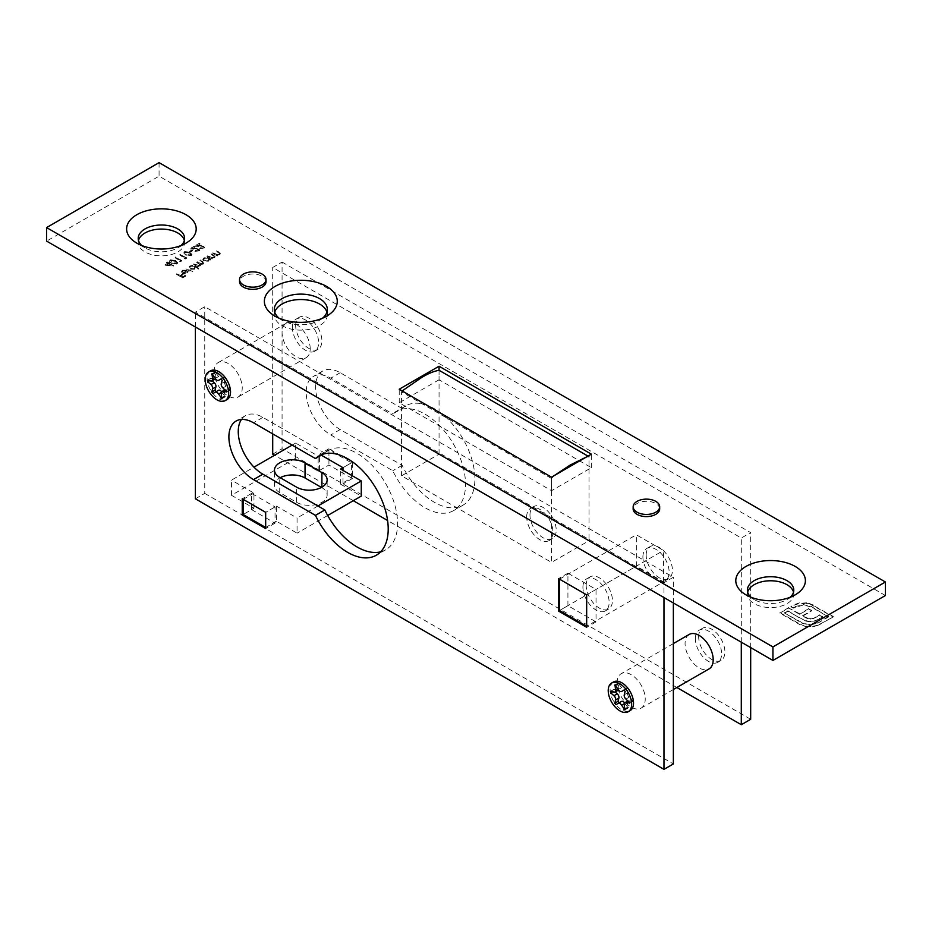 <?xml version="1.0" encoding="UTF-8"?>
<svg xmlns="http://www.w3.org/2000/svg" width="932" height="932" viewBox="0 0 932 932"><rect width="100%" height="100%" fill="white"/><g stroke="black" fill="none" stroke-linecap="round" stroke-linejoin="round"><path stroke-width="0.7" stroke-dasharray="4.66 3.5" d="M321.423 487.436L321.901 487.716A17.894 10.334 180 0 1 327.144 495.02A17.894 10.334 180 0 1 316.099 504.562A17.894 10.334 180 0 1 296.597 502.325L279.728 492.585A17.894 10.334 180 0 1 274.486 485.281A17.894 10.334 180 0 1 279.728 477.976A17.894 10.334 180 0 1 280.206 477.708M276.454 521.256L265.667 527.477L265.667 512.332L276.454 506.111L276.454 521.256L297.063 533.162L297.063 518.017L276.454 506.111M327.691 515.478L297.063 533.162M317.917 505.971L297.063 518.017M251.617 509.629L275.045 523.155L275.045 506.926L251.617 493.389L251.617 509.629L243.182 514.499L253.958 508.278L231.462 495.288L295.665 458.218L318.15 471.208L328.938 464.986L351.422 477.976L340.646 484.197L361.267 496.104M340.646 484.197L340.646 469.041M351.422 477.976L351.422 462.82L342.988 467.689L352.366 462.284L328.938 448.758L328.938 464.986L328.938 449.841L351.422 462.82M318.15 471.208L318.15 456.063L328.938 449.841M295.665 458.218L295.665 443.073L318.15 456.063M231.462 495.288L231.462 480.131L253.982 467.142M292.147 445.1L295.665 443.073M253.958 508.278L253.958 493.121L231.462 480.131M243.182 499.342L253.958 493.121M554.027 475.704L551.523 478.512L551.523 562.38L589.012 540.735L439.054 454.164L401.564 475.809L551.523 562.38M551.523 478.512L401.564 391.941L401.564 475.809M439.054 454.164L439.054 370.295L589.012 456.866L589.012 540.735M589.012 456.866L586.496 456.96M401.564 391.941L402.158 390.927M221.618 391.79A3.309 1.911 60 0 1 221.874 392.197L225.229 396.846L224.542 391.953A3.309 1.911 60 0 1 225.148 389.692A3.309 1.911 60 0 1 226.196 389.599L229.936 389.972L226.196 386.034A3.309 1.911 60 0 1 224.542 381.77L225.428 378.357L224.228 377.087L221.874 378.45A3.309 1.911 60 0 1 218.566 376.528L215.21 371.88L215.886 376.773A3.309 1.911 60 0 1 215.968 377.518A3.309 1.911 60 0 1 215.537 378.835M224.228 377.087L220.954 378.975L224.228 377.087M215.28 379.033A3.309 1.911 60 0 1 214.232 379.126L210.702 378.299L212.158 380.839M624.615 702.914A3.309 1.911 60 0 1 624.871 703.322L628.226 707.982L627.539 703.077A3.309 1.911 60 0 1 628.145 700.817A3.309 1.911 60 0 1 629.205 700.724L632.944 701.109L629.205 697.171A3.309 1.911 60 0 1 627.539 692.895L628.424 689.482L627.224 688.212L624.871 689.575A3.309 1.911 60 0 1 621.562 687.665L618.207 683.005L618.895 687.898A3.309 1.911 60 0 1 618.964 688.643A3.309 1.911 60 0 1 618.533 689.96M627.224 688.212L623.951 690.099L627.224 688.212M618.289 690.158A3.309 1.911 60 0 1 617.229 690.251L613.699 689.424L615.155 691.975M310.193 348.65A19.887 11.475 -120 0 0 301.514 328.647A19.887 11.475 -120 0 0 286.194 323.311A19.887 11.475 -120 0 0 282.07 332.421A19.887 11.475 -120 0 0 290.749 352.424A19.887 11.475 -120 0 0 306.069 357.748A19.887 11.475 -120 0 0 310.193 348.65M214.127 371.647A19.887 11.475 60 0 1 218.239 362.548A19.887 11.475 60 0 1 233.559 367.872A19.887 11.475 60 0 1 242.238 387.875A19.887 11.475 60 0 1 238.126 396.985A19.887 11.475 60 0 1 222.806 391.65A19.887 11.475 60 0 1 214.127 371.647M689.191 634.447A19.887 11.475 -120 0 0 685.067 643.546A19.887 11.475 -120 0 0 693.746 663.549A19.887 11.475 -120 0 0 709.066 668.885M617.124 682.772A19.887 11.475 60 0 1 621.248 673.673A19.887 11.475 60 0 1 636.568 678.997A19.887 11.475 60 0 1 645.235 699.012A19.887 11.475 60 0 1 641.123 708.11A19.887 11.475 60 0 1 625.803 702.786A19.887 11.475 60 0 1 617.124 682.772M529.97 515.035A18.558 10.718 60 0 1 533.803 506.542A18.558 10.718 60 0 1 548.109 511.517A18.558 10.718 60 0 1 556.206 530.192A18.558 10.718 60 0 1 552.361 538.684A18.558 10.718 60 0 1 538.067 533.71A18.558 10.718 60 0 1 529.97 515.035M526.685 516.934A18.558 10.718 60 0 1 530.529 508.441A18.558 10.718 60 0 1 544.824 513.404A18.558 10.718 60 0 1 552.921 532.079A18.558 10.718 60 0 1 549.088 540.572A18.558 10.718 60 0 1 534.782 535.609A18.558 10.718 60 0 1 526.685 516.934M586.193 585.378A18.558 10.718 60 0 1 590.038 576.885A18.558 10.718 60 0 1 604.344 581.859A18.558 10.718 60 0 1 612.441 600.534A18.558 10.718 60 0 1 608.596 609.027A18.558 10.718 60 0 1 594.301 604.053A18.558 10.718 60 0 1 586.193 585.378M582.919 587.277A18.558 10.718 60 0 1 586.764 578.784A18.558 10.718 60 0 1 601.058 583.747A18.558 10.718 60 0 1 609.155 602.422A18.558 10.718 60 0 1 605.311 610.914A18.558 10.718 60 0 1 591.016 605.951A18.558 10.718 60 0 1 582.919 587.277M646.179 555.076A18.558 10.718 60 0 1 650.023 546.583A18.558 10.718 60 0 1 664.318 551.558A18.558 10.718 60 0 1 672.415 570.233A18.558 10.718 60 0 1 668.582 578.725A18.558 10.718 60 0 1 654.276 573.751A18.558 10.718 60 0 1 646.179 555.076M642.894 556.975A18.558 10.718 60 0 1 646.738 548.482A18.558 10.718 60 0 1 661.044 553.445A18.558 10.718 60 0 1 669.141 572.12A18.558 10.718 60 0 1 665.297 580.613A18.558 10.718 60 0 1 651.002 575.65A18.558 10.718 60 0 1 642.894 556.975M295.665 325.652A18.558 10.718 60 0 1 299.51 317.16A18.558 10.718 60 0 1 313.804 322.134A18.558 10.718 60 0 1 321.901 340.809A18.558 10.718 60 0 1 318.057 349.302A18.558 10.718 60 0 1 303.762 344.327A18.558 10.718 60 0 1 295.665 325.652M292.38 327.551A18.558 10.718 60 0 1 296.225 319.059A18.558 10.718 60 0 1 310.519 324.021A18.558 10.718 60 0 1 318.627 342.696A18.558 10.718 60 0 1 314.783 351.189A18.558 10.718 60 0 1 300.477 346.226A18.558 10.718 60 0 1 292.38 327.551M698.662 636.777A18.558 10.718 60 0 1 702.507 628.284A18.558 10.718 60 0 1 716.801 633.259A18.558 10.718 60 0 1 724.898 651.934A18.558 10.718 60 0 1 721.065 660.427A18.558 10.718 60 0 1 706.759 655.452A18.558 10.718 60 0 1 698.662 636.777M695.377 638.676A18.558 10.718 60 0 1 699.221 630.183A18.558 10.718 60 0 1 713.528 635.158A18.558 10.718 60 0 1 721.624 653.821A18.558 10.718 60 0 1 717.78 662.326A18.558 10.718 60 0 1 703.485 657.351A18.558 10.718 60 0 1 695.377 638.676M613.524 681.956A16.566 9.565 -120 0 0 610.099 689.54A16.566 9.565 -120 0 0 614.84 703.147M210.527 370.831A16.566 9.565 -120 0 0 207.102 378.415A16.566 9.565 -120 0 0 211.844 392.023M266.039 281.685A13.258 7.654 0 0 0 262.16 276.28A13.258 7.654 0 0 0 247.714 274.614A13.258 7.654 0 0 0 239.536 281.685M659.67 508.942A13.258 7.654 0 0 0 655.79 503.536A13.258 7.654 0 0 0 641.344 501.882A13.258 7.654 0 0 0 633.154 508.942M279.122 318.208A26.504 15.308 0 0 0 282.07 320.247L275.045 316.181L282.07 320.247A26.504 15.308 0 0 0 319.56 320.247A26.504 15.308 0 0 0 322.519 318.208M141.746 245.5A23.195 13.386 0 0 0 145.008 247.865L136.806 243.136L145.008 247.865A23.195 13.386 0 0 0 145.008 247.877A23.195 13.386 0 0 0 177.814 247.865A23.195 13.386 0 0 0 181.076 245.5M750.924 597.214A23.195 13.386 0 0 0 754.186 599.579L745.996 594.849L754.186 599.579A23.195 13.386 0 0 0 786.992 599.579A23.195 13.386 0 0 0 790.254 597.214M747.662 592.146A23.195 13.386 0 0 0 747.394 594.173A23.195 13.386 0 0 0 754.186 603.633A23.195 13.386 0 0 0 779.467 606.546A23.195 13.386 0 0 0 793.784 594.173A23.195 13.386 0 0 0 793.516 592.146M274.73 312.127A26.504 15.308 0 0 0 274.311 314.83A26.504 15.308 0 0 0 282.07 325.652A26.504 15.308 0 0 0 310.962 328.973A26.504 15.308 0 0 0 327.33 314.83A26.504 15.308 0 0 0 326.911 312.127M138.484 240.433A23.195 13.386 0 0 0 138.216 242.46A23.195 13.386 0 0 0 145.008 251.931A23.195 13.386 0 0 0 170.288 254.832A23.195 13.386 0 0 0 184.606 242.46A23.195 13.386 0 0 0 184.338 240.433M380.64 551.837A57.33 33.098 -120 0 0 385.708 549.798A57.33 33.098 -120 0 0 397.58 523.563A57.33 33.098 -120 0 0 372.567 465.872A57.33 33.098 -120 0 0 328.39 450.517A57.33 33.098 -120 0 0 324.837 453.15L323.078 454.164M402.158 408.507L340.18 372.73A34.787 20.085 -120 0 0 322.787 371.006A34.787 20.085 -120 0 0 317.451 398.884A34.787 20.085 -120 0 0 340.18 429.547L402.158 465.324A57.33 33.098 -120 0 0 463.029 505.156A57.33 33.098 -120 0 0 474.901 478.92A57.33 33.098 -120 0 0 449.876 421.229A57.33 33.098 -120 0 0 405.711 405.874A57.33 33.098 -120 0 0 402.158 408.507L392.78 413.925A57.33 33.098 60 0 1 396.333 411.28A57.33 33.098 60 0 1 440.51 426.646A57.33 33.098 60 0 1 465.534 484.325A57.33 33.098 60 0 1 453.663 510.573A57.33 33.098 60 0 1 392.78 470.742L330.813 434.953A34.787 20.085 60 0 1 308.084 404.302A34.787 20.085 60 0 1 313.408 376.412A34.787 20.085 60 0 1 330.813 378.136L392.78 413.925M210.271 260.063L210.83 259.737L206.298 257.127L205.739 257.442L206.531 257.896L203.817 258.467L202.827 259.842L203.805 261.193L208.523 261.17L209.432 259.574L210.83 259.737M210.83 259.201L206.298 256.58L205.739 256.906L206.531 257.36L203.817 257.931L202.827 259.294L203.805 260.645L208.523 260.622L209.432 259.038L209.479 259.9L209.432 259.038L210.271 259.515M212.822 253.364L217.342 255.974L217.902 255.659L217.086 255.182L219.707 254.704L220.418 253.749L219.102 252.397L216.236 251.384L219.335 253.248L219.055 254.436L216.317 254.634L212.822 252.817L217.342 255.974M217.342 255.438L217.902 255.112L217.086 254.646L219.707 254.168L220.418 253.213L219.102 251.861L216.236 250.848L219.335 252.712L219.055 254.436L216.317 254.634M193.658 264.42L198.19 267.041L198.749 266.715L197.957 266.261L200.392 265.853L200.741 264.397L203.491 264.071L204.131 262.684L203.491 264.071L202.873 261.939L199.867 260.844L202.314 262.265L202.838 263.803L196.757 262.626L199.064 263.966L199.739 265.597L196.128 265.201L193.658 263.884L198.19 267.041M198.19 266.494L198.749 266.168L197.957 265.713L200.392 265.853L200.741 263.849L203.491 263.523L202.873 261.391L200.415 260.517M200.415 259.981L199.867 260.296L202.314 261.717L202.838 263.255L203.316 262.649L202.838 263.803L197.316 262.311M197.316 261.764L196.757 262.09L199.064 263.418L199.739 265.049L200.205 264.443L199.739 265.597L194.217 264.094M185.957 268.87L192.307 272.54M170.346 260.354L169.589 261.403L171.535 263.43L176.859 264.117L177.639 263.045L175.74 261.007L170.346 259.818L169.589 260.867L171.535 263.43M184.489 258.805L186.633 258.292L180.435 254.716L179.876 255.042L185.491 258.956M189.569 251.826L190.21 252.188L192.598 250.813L191.957 250.452L189.569 251.29L190.21 252.188M203.094 248.238L199.669 248.564L203.759 248.599L204.562 247.551L203.782 246.444L197.095 245.827L199.984 244.161L199.343 243.8L195.138 246.223L203.176 246.747L203.094 248.238L203.176 246.199L203.094 248.238M282.07 262.078L750.679 532.626L741.301 538.032L272.703 267.484L282.07 262.078L282.07 448.758L750.679 719.294M885.4 595.525L159.069 176.171L46.6 241.108M663.98 582.675L195.382 312.127L204.749 306.71L673.358 577.258L663.98 582.675L663.98 597.552M439.054 379.767L399.222 402.764L551.523 490.686L591.354 467.689L439.054 379.767L439.054 370.12M176.498 274.334L182.695 277.911L185.713 276.163L182.614 277.223L180.703 276.117L183.173 274.695L180.074 275.755L176.498 273.787L182.695 277.911M198.318 250.999L194.893 251.325L198.982 251.349L199.798 250.3L199.017 249.205L192.33 248.588L195.219 246.922L194.578 246.549L190.373 248.984L198.411 249.496L198.318 250.999L198.411 248.949L198.318 250.999M184.653 252.094L183.895 253.143L185.829 255.17L191.165 255.857L191.945 254.785L190.046 252.747L184.653 251.558L183.895 252.607L185.829 255.17M179.713 261.554L181.868 261.053L175.659 257.465L175.111 257.791L180.715 261.706M182.998 271.13L185.852 270.28L182.509 270.769L181.542 272.004L182.567 273.425L184.594 273.996L187.215 273.472L188.148 271.899L187.064 270.711L183.01 273.041L182.299 272.074L182.998 270.583L185.619 270.711M185.619 270.175L182.509 270.222L181.542 271.457L182.567 272.89L187.215 272.925L188.182 271.631L187.064 270.711M198.19 269.15L198.749 268.824L192.388 265.154L191.841 265.48L192.621 265.923L189.907 266.494L188.916 267.868L189.895 269.22L194.613 269.197L195.487 267.589L198.749 268.824M198.749 268.288L192.388 264.618L191.841 264.933L192.621 265.387L189.907 265.958L188.916 267.321L189.895 268.684L194.613 268.649L195.487 267.041L195.534 267.938L195.487 267.041L198.19 268.602M165.092 265.224L173.515 266.051L169.228 263.57L169.939 263.162L169.309 262.789L167.166 262.381L166.607 262.696L168.04 263.523L165.092 265.224L173.41 266.121M207.568 256.393L212.1 259.003L212.659 258.688L211.844 258.211L214.465 257.733L215.175 256.778L213.859 255.426L210.993 254.413L214.08 256.277L213.812 257.465L211.063 257.663L207.568 255.846L212.1 259.003M212.1 258.467L212.659 258.141L211.844 257.675L214.465 257.197L215.175 256.242L213.859 254.89L210.993 253.877L214.08 255.741L213.812 257.465L211.063 257.663M816.816 625.978L833.231 616.972L810.153 604.122L799.435 603.423L793.097 605.532L790.907 606.79L793.26 608.153L803.209 605.043L811.05 606.895L828.513 616.972L817.713 623.205L809.873 625.057L802.114 623.205L784.651 613.128L787.855 611.276L806.052 621.166L810.362 621.772L814.743 621.12L822.665 617.159L819.577 615.376L813.042 618.778L807.962 618.755L805.481 617.695L802.685 616.075L811.737 610.856L808.696 609.097L799.633 614.316L788.752 608.037L779.933 613.128L799.761 624.568L806.087 626.677L813.158 626.77L820.067 624.568M272.703 433.869L272.703 267.484M676.842 687.49L387.596 520.499M353.298 500.694L274.579 455.247M741.301 642.195L741.301 538.032M342.988 470.392L342.988 483.929L319.56 470.392L319.56 454.164L321.319 455.177M663.514 581.859L663.514 550.474L636.335 534.782L636.335 566.167L663.514 581.859L586.671 626.234L586.671 594.849L663.514 550.474M159.069 162.646L159.069 176.171M621.562 701.412L615.924 704.662A16.566 9.565 -120 0 0 630.09 710.65M212.962 393.514A16.566 9.565 -120 0 0 227.093 399.525M195.382 327.004L195.382 312.127M195.382 498.806L204.749 493.389L204.749 306.71M567.926 605.672L567.926 573.203L596.037 589.432L596.037 621.9L567.926 605.672L559.491 610.542L636.335 566.167M324.837 453.15L262.859 417.373A34.787 20.085 -120 0 0 245.465 415.649A34.787 20.085 -120 0 0 241.423 419.47M673.358 602.957L673.358 577.258M204.749 493.389L673.358 763.937M319.56 470.392L328.938 464.986L352.366 478.512L352.366 462.284M750.679 647.6L750.679 532.626M272.703 454.164L282.07 448.758M402.158 465.324L392.78 470.742M399.222 402.764L399.222 389.227M551.523 490.686L551.523 477.161M591.354 467.689L591.354 454.164M596.037 621.9L586.671 627.318M567.926 573.203L558.548 578.609M596.037 589.432L586.671 594.849M352.366 478.512L342.988 483.929M328.938 448.758L319.56 454.164M275.045 523.155L265.667 528.561M251.617 493.389L242.238 498.806M275.045 506.926L265.667 512.332M559.491 579.156L636.335 534.782M212.927 393.537L218.566 390.275M182.695 277.375L185.713 276.163M185.713 275.627L185.084 275.802M185.084 275.255L182.614 277.223M182.614 276.676L180.703 276.117M180.703 275.581L183.173 274.695M183.173 274.159L182.532 274.334M182.532 273.787L180.074 275.755M180.074 275.208L177.057 274.008M200.229 247.702L203.759 248.052L204.562 247.003L203.782 245.908L197.095 245.291L199.984 243.625L199.343 243.252L195.138 245.687L203.176 246.199L203.094 247.702L200.229 248.25M195.452 250.463L198.982 250.801L199.798 249.753L199.017 248.658L192.33 248.04L195.219 246.374L194.578 246.013L190.373 248.436L198.411 248.949L198.318 250.452L195.452 250.999M190.21 251.652L192.598 250.813M192.598 250.277L191.957 250.452M191.957 249.904L189.569 251.29M185.829 254.634L191.165 255.857M191.165 255.321L191.945 254.25L190.046 252.747M190.046 252.199L184.653 251.558M189.499 252.525L190.547 254.937L186.388 254.308L185.305 251.908L189.499 252.525L190.547 255.485L186.388 254.855L185.305 252.456L189.499 253.061M191.083 254.18L190.547 255.485L191.083 254.18M184.769 252.7L185.305 251.908L184.769 252.7M185.491 258.42L186.633 258.292M186.633 257.756L180.435 254.716M180.435 254.18L179.876 255.042M179.876 254.494L185.445 258.246M185.445 257.71L184.489 258.257M180.715 261.17L181.868 261.053M181.868 260.506L175.659 257.465M175.659 256.929L175.111 257.791M175.111 257.255L180.668 261.007M180.668 260.459L179.713 261.018M171.535 262.894L176.859 264.117M176.859 263.581L177.639 262.509L175.74 261.007M175.74 260.459L170.346 259.818M175.193 260.785L176.241 263.197L172.082 262.568L170.999 260.168L175.193 260.785L176.241 263.744L172.082 263.115L170.999 260.715L175.193 261.321M176.777 262.44L176.241 263.744L176.777 262.44M170.463 260.96L170.999 260.168L170.463 260.96M187.064 270.163L183.01 273.041M183.01 272.505L182.299 271.538L182.998 270.583M183.627 272.796L187.064 270.804L187.472 271.55L186.68 273.134L183.627 273.332L187.064 270.804L186.68 272.587L183.627 273.332M192.866 271.678L186.505 268.544M190.477 266.261L194.089 266.237L194.846 267.263L194.066 268.323L190.454 268.358L189.72 267.309L190.477 266.261L194.089 266.773L194.846 267.799L194.066 268.87L190.454 268.894L189.72 267.857L190.477 266.808M200.392 265.317L200.741 263.849L200.392 265.317M173.515 265.515L169.228 263.57M169.228 263.034L169.939 263.162M169.939 262.614L169.309 262.789M169.309 262.253L168.587 263.208M168.587 262.661L167.166 262.381M167.166 261.834L166.607 262.696M166.607 262.16L168.04 263.523M168.04 262.987L165.092 264.688M166.828 264.42L168.669 263.348L171.36 264.909L166.828 264.956L168.669 263.896L171.36 265.445L166.828 264.956M219.335 252.712L219.055 253.9L219.335 252.712M216.317 254.098L213.37 253.038M214.08 255.741L213.812 256.929L214.08 255.741M211.063 257.127L208.127 256.067M204.388 258.234L207.999 258.211L208.756 259.224L207.976 260.296L204.364 260.331L203.63 259.282L204.388 258.234L207.999 258.747L208.756 259.772L207.976 260.844L204.364 260.867L203.63 259.83L204.388 258.781M820.067 624.032L833.231 616.972M833.231 616.436L813.415 605.532M813.415 604.984L810.153 604.122M810.153 603.575L806.541 603.342M806.541 602.806L799.435 603.423M799.435 602.876L793.097 604.984L790.907 606.79M790.907 606.254L793.26 608.153M793.26 607.617L795.45 606.895M795.45 606.348L803.209 605.043M803.209 604.495L811.05 606.895M811.05 606.348L828.513 616.972M828.513 616.436L817.713 623.205M817.713 622.669L809.873 625.057M809.873 624.522L802.114 623.205M802.114 622.669L784.651 613.128M784.651 612.58L787.855 611.276M787.855 610.728L801.706 619.267M801.706 618.732L806.052 621.166M806.052 620.63L810.362 621.772M810.362 621.236L814.743 621.12M814.743 620.584L819.135 619.197M819.135 618.662L822.665 617.159M822.665 616.623L819.577 615.376M819.577 614.84L815.477 617.741M815.477 617.205L813.042 618.778M813.042 618.242L810.525 619.104M810.525 618.568L807.962 618.755M807.962 618.219L802.685 616.075M802.685 615.539L811.737 610.856M811.737 610.309L808.696 609.097M808.696 608.549L799.633 614.316M799.633 613.78L788.752 608.037M788.752 607.501L779.933 613.128M779.933 612.58L799.761 624.032L806.087 626.677M806.087 626.141L813.158 626.77M813.158 626.234L816.816 625.442M279.728 492.585L279.728 477.429M296.597 502.325L296.597 487.168M214.232 379.126L210.958 381.025M225.404 396.17L222.131 398.057M229.423 388.889L226.138 390.788M617.229 690.251L613.955 692.15M628.401 707.295L625.127 709.194M632.42 700.025L629.135 701.913M340.18 429.547L330.813 434.953M340.18 372.73L330.813 378.136M262.859 417.373L253.492 422.779M627.539 692.895L624.265 694.794M629.205 697.171L625.92 699.058M632.42 701.586L629.636 703.194M629.205 700.724L628.354 701.213M627.539 703.077L624.265 704.976M627.224 707.4L625.023 708.681M624.871 703.322L624.23 703.683M619.197 702.763L615.924 704.662L619.197 702.763M614.013 690.962L612.592 691.789M614.013 689.389L610.728 691.288M618.895 687.898L617.718 688.573M618.033 683.68L615.609 685.078M619.197 683.575L615.924 685.474M621.562 687.665L618.277 689.552M628.401 689.68L625.127 691.567M224.542 381.77L221.268 383.658M226.196 386.034L222.923 387.933M229.423 390.461L226.639 392.069M226.196 389.599L225.358 390.089M224.542 391.953L221.268 393.852M224.228 396.275L222.026 397.545M221.874 392.197L221.234 392.558M211.016 379.837L209.595 380.652M211.016 378.264L207.731 380.163M215.886 376.773L214.721 377.448M215.024 372.555L212.613 373.953M216.201 372.45L212.927 374.349M218.566 376.528L215.28 378.427M225.404 378.543L222.131 380.442M274.486 485.281L274.486 470.124M327.144 495.02L327.144 479.863M588.861 456.61L587.987 456.109M286.194 323.311L218.239 362.548M673.358 643.581L621.248 673.673M533.803 506.542L530.529 508.441M590.038 576.885L586.764 578.784M650.023 546.583L646.738 548.482M299.51 317.16L296.225 319.059M702.507 628.284L699.221 630.183M747.394 594.173L747.394 590.107M274.311 314.83L274.311 309.424M138.216 242.46L138.216 238.406M328.39 450.517L319.012 455.923M405.711 405.874L396.333 411.28M463.029 505.156L453.663 510.573M322.787 371.006L313.408 376.412M245.465 415.649L236.087 421.054M385.708 549.798L376.342 555.216M184.606 242.46L184.606 238.406M327.33 314.83L327.33 309.424M793.784 594.173L793.784 590.107M786.992 599.579L795.194 594.849M177.814 247.865L186.016 243.136M319.56 320.247L326.596 316.181M721.065 660.427L717.78 662.326M318.057 349.302L314.783 351.189M668.582 578.725L665.297 580.613M608.596 609.027L605.311 610.914M552.361 538.684L549.088 540.572M673.358 689.505L641.123 708.11M306.069 357.748L238.126 396.985M632.735 701.563L629.449 703.45M628.226 707.982L624.941 709.869M613.699 689.424L610.413 691.311M618.207 683.005L614.934 684.904M229.738 390.426L226.453 392.325M225.229 396.846L221.944 398.745M210.702 378.299L207.417 380.186M215.21 371.88L211.925 373.767"/><path stroke-width="1.4" d="M279.728 477.429A17.894 10.334 180 0 1 274.486 470.124A17.894 10.334 180 0 1 279.728 462.82A17.894 10.334 180 0 1 305.032 462.82L321.901 472.559A17.894 10.334 180 0 1 327.144 479.863A17.894 10.334 180 0 1 316.099 489.405A17.894 10.334 180 0 1 296.597 487.168L279.728 477.429M321.319 455.177L342.988 467.689L340.646 469.041L361.267 480.947L361.267 496.104L327.691 515.478M361.267 480.947L317.917 505.971M253.982 467.142L292.147 445.1M265.667 527.477L243.182 514.499L243.182 499.342L265.667 512.332L242.238 498.806L242.238 515.035L265.667 528.561L265.667 512.332M280.206 477.708A17.894 10.334 180 0 1 305.032 477.976L321.423 487.436M586.496 456.96L570.268 464.986L554.027 475.704M402.158 390.927L420.309 378.404C427.077 374.012 433.322 371.309 439.054 370.295L588.861 456.61M220.954 378.975L218.589 380.338A3.309 1.911 60 0 1 215.28 378.427L211.925 373.767L212.613 378.66A3.309 1.911 60 0 1 212.694 379.406A3.309 1.911 60 0 1 212.007 380.932A3.309 1.911 60 0 1 210.958 381.025L207.417 380.186L207.731 381.724L210.958 384.578A3.309 1.911 60 0 1 212.694 388.201A3.309 1.911 60 0 1 212.613 388.854L211.75 392.069L212.927 393.537L215.28 392.174A3.309 1.911 60 0 1 218.589 394.085L221.944 398.745L221.268 393.852A3.309 1.911 60 0 1 221.874 391.58A3.309 1.911 60 0 1 222.923 391.487L226.662 391.871L222.923 387.933A3.309 1.911 60 0 1 221.268 383.658L222.154 380.244L220.954 378.975L218.589 380.338L220.954 378.975M215.537 378.835A3.309 1.911 60 0 1 215.28 379.033L212.007 380.932M212.158 380.839L214.232 382.691A3.309 1.911 60 0 1 215.968 386.302A3.309 1.911 60 0 1 215.886 386.955L215.024 390.182L216.201 391.638M623.951 690.111L621.597 691.462A3.309 1.911 60 0 1 618.277 689.552L614.934 684.904L615.609 689.797A3.309 1.911 60 0 1 615.691 690.542A3.309 1.911 60 0 1 615.004 692.057A3.309 1.911 60 0 1 613.955 692.15L610.413 691.311L610.728 692.86L613.955 695.715A3.309 1.911 60 0 1 615.691 699.326A3.309 1.911 60 0 1 615.609 699.979L614.747 703.194L615.924 704.662L618.277 703.299A3.309 1.911 60 0 1 621.597 705.209L624.941 709.869L624.265 704.976A3.309 1.911 60 0 1 624.871 702.716A3.309 1.911 60 0 1 625.92 702.623L629.659 702.996L625.92 699.058A3.309 1.911 60 0 1 624.265 694.794L625.151 691.369L623.951 690.111L621.597 691.462L623.951 690.099M618.533 689.96A3.309 1.911 60 0 1 618.289 690.158L615.004 692.057M615.155 691.975L617.229 693.816A3.309 1.911 60 0 1 618.964 697.427A3.309 1.911 60 0 1 618.895 698.091L618.033 701.307L619.197 702.775M673.358 689.505L709.066 668.885A19.887 11.475 -120 0 0 713.19 659.774A19.887 11.475 -120 0 0 704.51 639.771A19.887 11.475 -120 0 0 689.191 634.447L673.358 643.581M631.651 704.149A16.566 9.565 -120 0 0 624.417 687.478A16.566 9.565 -120 0 0 611.648 683.039A16.566 9.565 -120 0 0 608.223 690.624A16.566 9.565 -120 0 0 615.458 707.295A16.566 9.565 -120 0 0 628.215 711.733A16.566 9.565 -120 0 0 631.651 704.149M628.215 711.733L630.09 710.65A16.566 9.565 -120 0 0 633.527 703.066A16.566 9.565 -120 0 0 626.292 686.395A16.566 9.565 -120 0 0 613.524 681.956L611.648 683.039M228.655 393.024A16.566 9.565 -120 0 0 221.42 376.342A16.566 9.565 -120 0 0 208.651 371.903A16.566 9.565 -120 0 0 205.226 379.487A16.566 9.565 -120 0 0 212.449 396.17A16.566 9.565 -120 0 0 225.218 400.609A16.566 9.565 -120 0 0 228.655 393.024M225.218 400.609L227.093 399.525A16.566 9.565 -120 0 0 230.53 391.941A16.566 9.565 -120 0 0 223.296 375.27A16.566 9.565 -120 0 0 210.527 370.831L208.651 371.903M243.415 284.936A13.258 7.654 0 0 0 257.861 286.59A13.258 7.654 0 0 0 266.039 279.53A13.258 7.654 0 0 0 262.16 274.113A13.258 7.654 0 0 0 247.714 272.459A13.258 7.654 0 0 0 239.536 279.53A13.258 7.654 0 0 0 243.415 284.936M239.536 279.53L239.536 281.685A13.258 7.654 0 0 0 243.415 287.103A13.258 7.654 0 0 0 257.861 288.757A13.258 7.654 0 0 0 266.039 281.685L266.039 279.53M637.045 512.192A13.258 7.654 0 0 0 651.48 513.858A13.258 7.654 0 0 0 659.67 506.787A13.258 7.654 0 0 0 655.79 501.369A13.258 7.654 0 0 0 641.344 499.715A13.258 7.654 0 0 0 633.154 506.787A13.258 7.654 0 0 0 637.045 512.192M633.154 506.787L633.154 508.942A13.258 7.654 0 0 0 637.045 514.359A13.258 7.654 0 0 0 651.48 516.013A13.258 7.654 0 0 0 659.67 508.942L659.67 506.787M275.045 316.181L275.045 316.181A36.453 21.04 180 0 1 275.045 286.427A36.453 21.04 180 0 1 326.596 286.427A36.453 21.04 180 0 1 326.596 316.181A36.453 21.04 180 0 1 275.045 316.181M322.519 318.208A26.504 15.308 0 0 0 327.33 309.424A26.504 15.308 0 0 0 319.56 298.601A26.504 15.308 0 0 0 290.668 295.281A26.504 15.308 0 0 0 274.311 309.424A26.504 15.308 0 0 0 279.122 318.208M136.806 243.136L136.806 243.136A34.787 20.085 180 0 1 136.806 214.733A34.787 20.085 180 0 1 186.004 214.733A34.787 20.085 180 0 1 186.016 243.136A34.787 20.085 180 0 1 136.806 243.136M181.076 245.5A23.195 13.386 0 0 0 184.606 238.406A23.195 13.386 0 0 0 177.814 228.934A23.195 13.386 0 0 0 152.533 226.033A23.195 13.386 0 0 0 138.216 238.406A23.195 13.386 0 0 0 141.746 245.5M745.996 594.849A34.787 20.085 180 0 1 745.984 594.849A34.787 20.085 180 0 1 745.996 566.435A34.787 20.085 180 0 1 795.194 566.435A34.787 20.085 180 0 1 795.194 594.849A34.787 20.085 180 0 1 745.996 594.849M790.254 597.214A23.195 13.386 0 0 0 793.784 590.107A23.195 13.386 0 0 0 786.992 580.648A23.195 13.386 0 0 0 761.712 577.735A23.195 13.386 0 0 0 747.394 590.107A23.195 13.386 0 0 0 750.924 597.214M793.516 592.146A23.195 13.386 0 0 0 786.992 584.702A23.195 13.386 0 0 0 763.366 581.44A23.195 13.386 0 0 0 747.662 592.146M326.911 312.127A26.504 15.308 0 0 0 319.56 304.007A26.504 15.308 0 0 0 292.881 300.232A26.504 15.308 0 0 0 274.73 312.127M184.338 240.433A23.195 13.386 0 0 0 177.814 232.988A23.195 13.386 0 0 0 154.188 229.738A23.195 13.386 0 0 0 138.484 240.433M323.078 454.164L315.459 458.556L253.492 422.779A34.787 20.085 -120 0 0 236.087 421.054A34.787 20.085 -120 0 0 230.763 448.933A34.787 20.085 -120 0 0 253.492 479.596L315.459 515.373A57.33 33.098 -120 0 0 376.342 555.216A57.33 33.098 -120 0 0 388.213 528.968A57.33 33.098 -120 0 0 363.189 471.277A57.33 33.098 -120 0 0 319.012 455.923A57.33 33.098 -120 0 0 315.459 458.556M46.6 227.583L46.6 241.108L772.931 660.45L885.4 595.525L885.4 581.999L159.069 162.646L46.6 227.583L772.931 646.924L772.931 660.45M274.579 455.247L272.703 454.164L272.703 433.869M750.679 647.6L750.679 719.294L741.301 724.712L676.842 687.49M387.596 520.499L353.298 500.694M741.301 724.712L741.301 642.195M342.988 467.689L342.988 470.392M772.931 646.924L885.4 581.999M399.222 389.227L551.523 477.161L591.354 454.164L439.054 366.229L399.222 389.227M614.84 703.147A16.566 9.565 -120 0 0 615.959 704.639L615.924 704.662M211.844 392.023A16.566 9.565 -120 0 0 212.962 393.514M586.671 627.318L586.671 594.849L558.548 578.609L558.548 611.077L586.671 627.318M673.358 602.957L673.358 763.937L663.98 769.354L195.382 498.806L195.382 327.004M663.98 769.354L663.98 597.552M241.423 419.47A34.787 20.085 -120 0 0 262.859 474.19L324.837 509.967A57.33 33.098 -120 0 0 380.64 551.837M324.837 509.967L315.459 515.373M439.054 370.12L439.054 366.229M586.671 626.234L559.491 610.542L558.548 611.077M243.182 514.499L242.238 515.035M559.491 610.542L559.491 579.156L586.671 594.849M618.277 703.299L621.562 701.412A3.309 1.911 60 0 1 624.615 702.914M215.28 392.174L218.566 390.275A3.309 1.911 60 0 1 221.618 391.79M305.032 477.976L305.032 462.82M321.901 487.168L321.901 472.559M215.886 386.955L212.613 388.854M618.895 698.091L615.609 699.979M262.859 474.19L253.492 479.596M628.354 701.213L625.92 702.623M625.023 708.681L623.951 709.299M624.23 703.683L621.597 705.209M618.033 701.307L614.747 703.194M617.229 693.816L613.955 695.715M612.592 691.789L610.728 692.86M617.718 688.573L615.609 689.797M615.609 685.078L614.747 685.579M225.358 390.089L222.923 391.487M222.026 397.545L220.954 398.174M221.234 392.558L218.589 394.085M215.024 390.182L211.75 392.069M214.232 382.691L210.958 384.578M209.595 380.652L207.731 381.724M214.721 377.448L212.613 378.66M212.613 373.953L211.75 374.454M628.005 700.911L624.871 702.716M224.996 389.774L221.874 391.58"/></g></svg>
